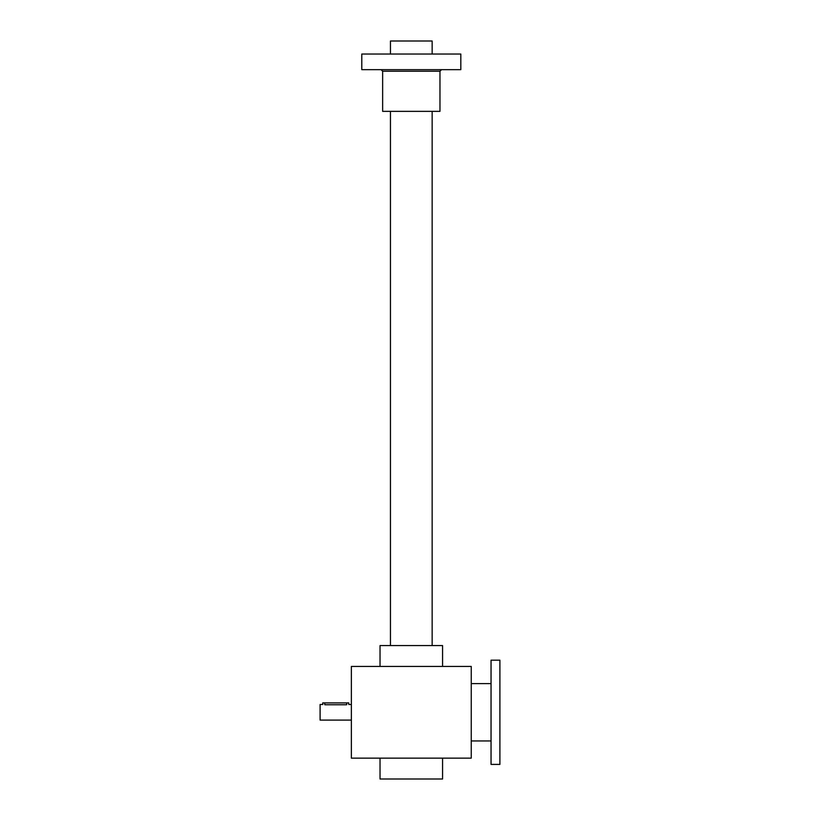 <?xml version="1.0" encoding="UTF-8"?>
<svg xmlns="http://www.w3.org/2000/svg" width="820" height="820" viewBox="0 0 820 820"><rect width="100%" height="100%" fill="white"/><g stroke="black" fill="none" stroke-linecap="round" stroke-linejoin="round"><path stroke-width="1.23" d="M351.37 666.424L351.37 758.151L471.244 758.151L471.244 666.424L351.37 666.424M380.029 758.151L380.029 779L442.574 779L442.574 758.151M380.029 666.424L380.029 645.576L442.574 645.576L442.574 666.424M322.854 704.513L322.701 702.904L348.756 702.904L348.756 704.472L351.37 704.472M351.37 720.103L320.097 720.103L320.097 704.472L322.701 704.472M346.675 702.904L346.675 704.749C349.361 704.441 349.361 704.441 346.675 704.749L324.781 704.749C322.096 704.441 322.096 704.441 324.781 704.749L324.781 702.904M432.15 54.028L432.15 41L390.453 41L390.453 54.028M460.819 69.669L361.794 69.669L361.794 54.028L460.819 54.028L460.819 69.669M382.643 71.227L439.971 71.227L439.971 111.356L382.643 111.356L382.643 71.227L381.074 69.669M499.903 660.172L499.903 764.404L491.047 764.404L491.047 660.172L499.903 660.172M432.15 645.576L432.15 111.356M390.453 645.576L390.453 111.356M439.971 71.227L441.529 69.669M491.047 683.624L471.244 683.624M491.047 740.952L471.244 740.952"/></g></svg>
